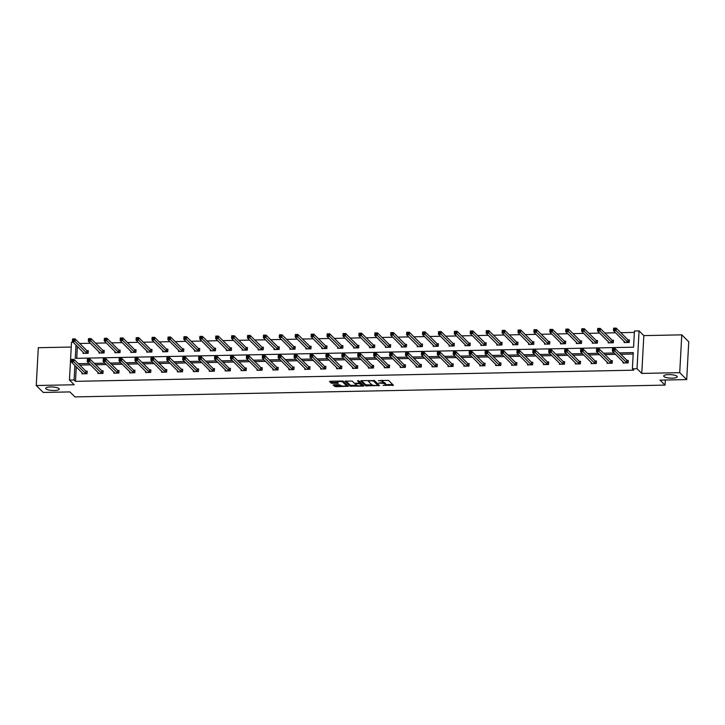 <?xml version="1.0" encoding="UTF-8"?>
<svg xmlns="http://www.w3.org/2000/svg" width="725" height="725" viewBox="0 0 725 725"><rect width="100%" height="100%" fill="white"/><g stroke="black" fill="none" stroke-linecap="round" stroke-linejoin="round"><path stroke-width="1.09" d="M59.015 388.6A6.779 1.74 -176.9 0 0 51.638 386.96A6.779 1.74 -176.9 0 0 45.72 388.364A6.779 1.74 -176.9 0 0 45.965 388.863A6.779 1.74 -176.9 0 0 53.342 390.503A6.779 1.74 -176.9 0 0 59.26 389.098A6.779 1.74 -176.9 0 0 59.015 388.6M676.987 376.257A6.779 1.74 -176.9 0 0 669.61 374.608A6.779 1.74 -176.9 0 0 663.692 376.021A6.779 1.74 -176.9 0 0 663.937 376.511A6.779 1.74 -176.9 0 0 671.314 378.16A6.779 1.74 -176.9 0 0 677.232 376.746A6.779 1.74 -176.9 0 0 676.987 376.257M382.891 382.302A3.326 0.852 -176.9 0 1 385.038 382.999L385.455 383.407A3.326 0.852 -176.9 0 1 385.564 383.652L385.51 384.667A3.326 0.852 -176.9 0 1 383.072 385.365L393.439 385.265L388.509 380.371L378.359 380.679A3.326 0.852 -176.9 0 1 382.438 381.486L382.845 381.894A3.326 0.852 -176.9 0 1 382.963 382.138A3.326 0.852 -176.9 0 1 380.516 382.827L378.631 383.063L380.906 383.208A3.326 0.852 -176.9 0 1 384.984 384.014L385.392 384.422A3.326 0.852 -176.9 0 1 385.51 384.667L392.705 384.531M681.772 334.85L688.75 341.783L686.702 379.592L679.724 372.668L681.772 334.85L643.827 335.612L639.078 330.899L637.03 368.708L632.39 368.808L633.269 352.604L619.44 352.885M71.24 347.048L38.298 347.71L36.25 385.519L74.195 384.767L69.455 380.054L71.503 342.236L73.116 342.209M686.702 379.592L660.031 380.127L665.052 385.111L74.929 396.901L69.899 391.917L43.228 392.452L36.25 385.519M333.862 384.776L333.128 385.066L335.793 386.697L348.372 386.244L343.405 381.268L342.127 381.015L330.31 381.25L329.549 381.468L331.252 383.208L337.587 383.353L338.348 383.135L337.487 382.238A2.782 0.716 -176.9 0 1 337.388 382.039A2.782 0.716 -176.9 0 1 339.817 381.459A2.782 0.716 -176.9 0 1 342.843 382.129L346.088 385.356A2.782 0.716 -176.9 0 1 346.188 385.564A2.782 0.716 -176.9 0 1 343.759 386.135A2.782 0.716 -176.9 0 1 340.732 385.464L338.919 384.676L333.862 384.776M643.827 335.612L641.779 373.42L679.724 372.668M641.779 373.42L637.03 368.708M76.27 366.877L75.491 381.341L633.786 370.194L632.39 368.808M75.491 381.341L74.095 379.954L69.455 380.054M365.654 385.818L379.474 385.546L374.544 380.643L361.449 380.634L360.724 380.924L365.654 385.818L365.708 384.794L372.115 384.948M363.18 386.144L350.084 386.126L345.118 381.16L352.214 381.096L354.217 383.081L355.486 383.335L359.609 383.045L357.461 380.852L358.893 380.879L363.905 385.854L363.18 386.144L363.225 385.183M665.052 385.111L665.323 380.018M99.044 351.833L98.981 353.057L104.083 352.957L104.219 350.402L103.077 350.42M130.872 351.199L130.808 352.423L135.91 352.323L136.046 349.767L134.904 349.785M162.699 350.565L162.636 351.788L167.738 351.688L167.874 349.133L166.732 349.151M194.527 349.921L194.463 351.154L199.565 351.045L199.701 348.489L198.559 348.517M226.354 349.287L226.291 350.51L231.393 350.411L231.529 347.855L230.387 347.882M258.182 348.653L258.118 349.876L263.211 349.776L263.356 347.221L262.214 347.248M290.009 348.018L289.946 349.242L295.039 349.142L295.184 346.586L294.042 346.604M321.837 347.384L321.773 348.607L326.866 348.507L327.011 345.952L325.869 345.97M353.664 346.749L353.592 347.973L358.694 347.873L358.839 345.317L357.697 345.336M385.492 346.106L385.419 347.338L390.521 347.23L390.657 344.674L389.524 344.701M417.319 345.472L417.247 346.695L422.349 346.595L422.485 344.04L421.352 344.067M449.147 344.837L449.074 346.061L454.176 345.961L454.312 343.405L453.17 343.433M480.974 344.203L480.902 345.426L486.004 345.327L486.14 342.771L484.998 342.789M512.793 343.568L512.729 344.792L517.831 344.692L517.967 342.137L516.825 342.155M544.62 342.934L544.557 344.157L549.659 344.058L549.795 341.502L548.653 341.52M576.447 342.291L576.384 343.523L581.486 343.414L581.622 340.859L580.48 340.886M608.275 341.656L608.212 342.88L613.314 342.78L613.45 340.224L612.308 340.252M634.366 332.413L620.781 332.675M615.57 332.784L604.868 333.002M599.657 333.101L588.954 333.319M583.743 333.418L573.04 333.636M567.829 333.736L557.126 333.953M551.915 334.053L541.213 334.27M536.011 334.37L525.299 334.587M520.097 334.687L509.385 334.905M504.183 335.013L493.471 335.222M488.269 335.331L477.558 335.539M472.356 335.648L461.644 335.856M456.442 335.965L445.73 336.173M440.528 336.282L429.816 336.491M424.614 336.599L413.903 336.817M408.701 336.917L397.989 337.134M392.787 337.234L382.084 337.451M376.873 337.551L366.17 337.768M360.959 337.868L350.257 338.086M345.046 338.185L334.343 338.403M329.132 338.502L318.429 338.72M313.218 338.829L302.515 339.037M297.304 339.146L286.602 339.354M281.391 339.463L270.688 339.672M265.477 339.78L254.774 339.989M249.563 340.097L238.86 340.306M233.649 340.415L222.947 340.632M217.736 340.732L207.033 340.949M201.822 341.049L191.119 341.267M185.908 341.366L175.205 341.584M169.994 341.683L159.292 341.901M154.081 342.001L143.378 342.218M138.167 342.318L127.464 342.535M122.253 342.644L111.55 342.853M106.339 342.961L95.637 343.17M90.426 343.278L79.723 343.487M77.376 346.441L76.741 358.313M624.189 341.339L624.125 342.562L629.228 342.463L629.363 339.907L628.222 339.934M592.361 341.973L592.298 343.206L597.4 343.097L597.536 340.542L596.394 340.569M560.534 342.608L560.47 343.84L565.572 343.732L565.708 341.185L564.567 341.203M528.706 343.251L528.643 344.475L533.745 344.375L533.881 341.819L532.739 341.837M496.888 343.886L496.815 345.109L501.918 345.009L502.053 342.454L500.912 342.472M465.06 344.52L464.988 345.743L470.09 345.644L470.226 343.088L469.084 343.115M433.233 345.154L433.16 346.378L438.263 346.278L438.398 343.722L437.257 343.75M401.405 345.789L401.333 347.021L406.435 346.913L406.571 344.357L405.438 344.384M369.578 346.423L369.505 347.656L374.608 347.547L374.752 345L373.611 345.018M337.75 347.067L337.687 348.29L342.78 348.19L342.925 345.635L341.783 345.653M305.923 347.701L305.859 348.924L310.952 348.825L311.097 346.269L309.956 346.287M274.095 348.335L274.032 349.559L279.125 349.459L279.27 346.903L278.128 346.931M242.268 348.97L242.204 350.193L247.307 350.093L247.443 347.538L246.301 347.565M210.44 349.604L210.377 350.837L215.479 350.728L215.615 348.172L214.473 348.199M178.613 350.238L178.549 351.471L183.652 351.362L183.788 348.816L182.646 348.834M146.785 350.882L146.722 352.105L151.824 352.006L151.96 349.45L150.818 349.468M114.958 351.516L114.894 352.74L119.997 352.64L120.133 350.084L118.991 350.103M83.13 352.151L83.067 353.374L88.169 353.274L88.305 350.719L87.163 350.746M75.989 345.055L75.264 358.349L633.559 347.193L634.438 330.99L639.078 330.899M74.874 365.491L74.095 379.954M614.229 352.984L603.526 353.202M598.315 353.302L587.612 353.519M582.402 353.619L571.699 353.836M566.488 353.945L555.785 354.153M550.574 354.262L539.871 354.471M534.66 354.579L523.957 354.788M518.747 354.897L508.044 355.105M502.833 355.214L492.13 355.422M486.919 355.531L476.216 355.748M471.005 355.848L460.303 356.066M455.092 356.165L444.389 356.383M439.178 356.483L428.475 356.7M423.264 356.8L412.561 357.017M407.359 357.117L396.647 357.334M391.446 357.434L380.734 357.652M375.532 357.76L364.82 357.969M359.618 358.077L348.906 358.286M343.704 358.395L332.993 358.603M327.791 358.712L317.079 358.92M311.877 359.029L301.165 359.237M295.963 359.346L285.251 359.564M280.049 359.663L269.347 359.881M264.136 359.981L253.433 360.198M248.222 360.298L237.519 360.515M232.308 360.615L221.605 360.833M216.394 360.932L205.692 361.15M200.481 361.249L189.778 361.467M184.567 361.576L173.864 361.784M168.653 361.893L157.95 362.101M152.739 362.21L142.037 362.418M136.826 362.527L126.123 362.736M120.912 362.844L110.209 363.053M104.998 363.162L94.295 363.379M89.084 363.479L78.382 363.696M633.188 354.017L620.836 354.271M615.625 354.371L604.922 354.588M599.711 354.688L589.008 354.906M583.797 355.005L573.094 355.223M567.883 355.322L557.181 355.54M551.97 355.649L541.267 355.857M536.056 355.966L525.353 356.174M520.142 356.283L509.439 356.492M504.228 356.6L493.526 356.809M488.315 356.917L477.612 357.126M472.401 357.235L461.698 357.452M456.487 357.552L445.784 357.769M440.573 357.869L429.871 358.087M424.66 358.186L413.957 358.404M408.755 358.503L398.043 358.721M392.841 358.821L382.129 359.038M376.928 359.138L366.216 359.355M361.014 359.464L350.302 359.673M345.1 359.781L334.388 359.99M329.186 360.098L318.474 360.307M313.272 360.416L302.561 360.624M297.359 360.733L286.647 360.941M281.445 361.05L270.742 361.267M265.531 361.367L254.828 361.585M249.618 361.684L238.915 361.902M233.704 362.002L223.001 362.219M217.79 362.319L207.087 362.536M201.876 362.636L191.173 362.853M185.962 362.953L175.26 363.171M170.049 363.279L159.346 363.488M154.135 363.597L143.432 363.805M138.221 363.914L127.518 364.122M122.308 364.231L111.605 364.439M106.394 364.548L95.691 364.757M90.48 364.865L79.777 365.083M86.057 371.182L87.199 371.155L87.063 373.71L81.961 373.81L82.025 372.587M101.971 370.865L103.113 370.837L102.977 373.393L97.875 373.493L97.938 372.269M117.885 370.548L119.027 370.52L118.891 373.076L113.789 373.176L113.852 371.952M133.799 370.23L134.941 370.203L134.805 372.759L129.703 372.858L129.766 371.635M149.712 369.904L150.854 369.886L150.718 372.442L145.616 372.541L145.68 371.318M165.626 369.587L166.768 369.569L166.632 372.124L161.53 372.224L161.593 371.001M181.54 369.27L182.682 369.252L182.546 371.807L177.444 371.907L177.507 370.683M197.454 368.952L198.596 368.934L198.451 371.49L193.358 371.59L193.421 370.366M213.368 368.635L214.509 368.617L214.364 371.173L209.271 371.272L209.335 370.049M229.281 368.318L230.423 368.3L230.278 370.847L225.185 370.955L225.248 369.723M245.195 368.001L246.337 367.974L246.192 370.529L241.099 370.638L241.162 369.406M261.109 367.684L262.251 367.657L262.106 370.212L257.013 370.321L257.076 369.088M277.022 367.367L278.164 367.339L278.019 369.895L272.926 369.995L272.99 368.771M292.936 367.049L294.078 367.022L293.933 369.578L288.831 369.678L288.903 368.454M308.85 366.732L309.992 366.705L309.847 369.261L304.745 369.36L304.817 368.137M324.764 366.415L325.897 366.388L325.761 368.943L320.658 369.043L320.731 367.82M340.678 366.089L341.81 366.071L341.674 368.626L336.572 368.726L336.645 367.502M356.582 365.772L357.724 365.753L357.588 368.309L352.486 368.409L352.558 367.185M372.496 365.454L373.638 365.436L373.502 367.992L368.4 368.092L368.472 366.868M388.41 365.137L389.552 365.119L389.416 367.675L384.313 367.774L384.386 366.551M404.323 364.82L405.465 364.802L405.329 367.358L400.227 367.457L400.3 366.234M420.237 364.503L421.379 364.485L421.243 367.031L416.141 367.14L416.213 365.907M436.151 364.186L437.293 364.158L437.157 366.714L432.055 366.823L432.118 365.59M452.065 363.868L453.207 363.841L453.071 366.397L447.968 366.506L448.032 365.273M467.978 363.551L469.12 363.524L468.984 366.08L463.882 366.179L463.946 364.956M483.892 363.234L485.034 363.207L484.898 365.763L479.796 365.862L479.859 364.639M499.806 362.917L500.948 362.89L500.812 365.445L495.71 365.545L495.773 364.322M515.72 362.6L516.862 362.572L516.726 365.128L511.623 365.228L511.687 364.004M531.633 362.282L532.775 362.255L532.639 364.811L527.537 364.911L527.601 363.687M547.547 361.956L548.689 361.938L548.553 364.494L543.451 364.593L543.514 363.37M563.461 361.639L564.603 361.621L564.467 364.177L559.365 364.276L559.428 363.053M579.375 361.322L580.517 361.304L580.381 363.859L575.278 363.959L575.342 362.736M595.288 361.005L596.43 360.987L596.294 363.542L591.192 363.642L591.256 362.418M611.202 360.688L612.344 360.669L612.208 363.216L607.106 363.325L607.169 362.092M627.116 360.37L628.258 360.343L628.122 362.899L623.02 363.007L623.083 361.775M382.963 382.138L383.017 381.114A3.326 0.852 -176.9 0 0 382.9 380.87L382.845 381.894M382.102 380.217A3.326 0.852 -176.9 0 1 382.492 380.462L382.9 380.87M361.512 380.625L365.708 384.794M377.825 384.83L378.74 384.812M377.263 385.473L377.77 385.274L373.438 380.969L371.1 380.824A3.326 0.852 -176.9 0 0 368.653 381.513A3.326 0.852 -176.9 0 0 368.771 381.758L371.726 384.703A3.326 0.852 -176.9 0 0 375.813 385.51L377.263 385.473M377.816 384.35L377.77 385.274M374 380.453L377.825 384.25M368.708 380.489A3.326 0.852 -176.9 0 0 368.708 380.498L368.653 381.513M363.171 385.129L361.748 385.156M356.446 385.256L351.417 385.365L351.362 386.38M345.943 380.942L350.139 385.111L351.417 385.365M359.618 382.093L358.386 380.716M356.292 385.138A2.782 0.716 -176.9 0 0 359.319 385.818A2.782 0.716 -176.9 0 0 361.739 385.238A2.782 0.716 -176.9 0 0 361.648 385.029L359.228 383.643L355.105 383.924L356.292 385.138M361.739 385.238L361.802 384.214A2.782 0.716 -176.9 0 0 361.702 384.014L361.648 385.029M359.627 382.628L361.702 384.014M346.188 385.564L346.242 384.54A2.782 0.716 -176.9 0 0 346.142 384.332L346.088 385.356M342.853 381.069A2.782 0.716 -176.9 0 1 342.898 381.114L346.142 384.332M330.373 381.25L332.585 382.438L337.578 382.338M333.917 384.776L335.847 385.673L340.868 385.573M346.197 385.464L347.601 385.437M613.921 329.558L614.936 329.54L614.999 328.516L613.975 328.534L613.477 330.7L613.613 328.144L616.168 328.099L616.023 330.654L613.477 330.7L625.267 342.544M629.336 340.369L627.941 339.789L616.168 328.099L614.999 328.516M628.086 342.49L614.936 329.54M613.83 349.976L613.885 348.952L612.87 348.979L612.815 349.994L613.83 349.976L614.918 351.09L612.371 351.136L612.507 348.589L615.054 348.535L614.918 351.09L626.98 362.926M624.162 362.98L612.371 351.136L612.815 349.994M613.885 348.952L615.054 348.535L626.835 360.225L628.231 360.805M598.007 329.875L599.022 329.857L599.086 328.833L598.062 328.851L597.563 331.017L597.699 328.461L600.255 328.416L600.11 330.972L597.563 331.017L609.353 342.862M613.423 340.687L612.027 340.107L600.255 328.416L599.086 328.833M612.172 342.807L599.022 329.857M582.093 330.192L583.118 330.174L583.172 329.15L582.148 329.177L581.649 331.334L581.785 328.778L584.341 328.733L584.196 331.289L581.649 331.334L593.44 343.179M597.509 341.004L596.113 340.424L584.341 328.733L583.172 329.15M596.258 343.124L583.118 330.174M597.917 350.293L597.971 349.278L596.956 349.296L596.902 350.32L597.917 350.293L599.004 351.407L596.457 351.462L596.593 348.906L599.14 348.852L599.004 351.407L611.066 363.243M608.248 363.298L596.457 351.462L596.902 350.32M597.971 349.278L599.14 348.852L610.921 360.542L612.317 361.123M582.003 350.61L582.057 349.595L581.042 349.613L580.988 350.637L582.003 350.61L583.09 351.725L580.544 351.779L580.68 349.223L583.235 349.169L583.09 351.725L595.153 363.56M592.334 363.615L580.544 351.779L580.988 350.637M582.057 349.595L583.235 349.169L595.007 360.869L596.403 361.44M566.18 330.509L567.204 330.491L567.258 329.467L566.234 329.494L565.736 331.651L565.872 329.105L568.427 329.05L568.282 331.606L565.736 331.651L577.526 343.496M581.595 341.321L580.199 340.741L568.427 329.05L567.258 329.467M580.344 343.442L567.204 330.491M566.089 350.927L566.153 349.912L565.128 349.93L565.074 350.954L566.089 350.927L567.177 352.042L564.63 352.096L564.766 349.541L567.322 349.486L567.177 352.042L579.239 363.877M576.42 363.932L564.63 352.096L565.074 350.954M566.153 349.912L567.322 349.486L579.094 361.186L580.489 361.757M550.266 330.827L551.29 330.808L551.344 329.784L550.32 329.812L549.822 331.968L549.958 329.422L552.513 329.368L552.368 331.923L549.822 331.968L561.612 343.813M565.681 341.638L564.286 341.058L552.513 329.368L551.344 329.784M564.431 343.759L551.29 330.808M550.175 351.253L550.239 350.229L549.215 350.248L549.16 351.272L550.175 351.253L551.263 352.359L548.716 352.413L548.852 349.858L551.408 349.803L551.263 352.359L563.325 364.195M560.507 364.249L548.716 352.413L549.16 351.272M550.239 350.229L551.408 349.803L563.18 361.503L564.576 362.074M534.352 331.153L535.376 331.126L535.431 330.111L534.407 330.129L533.908 332.295L534.044 329.739L536.6 329.685L536.455 332.24L533.908 332.295L545.698 344.13M549.768 341.955L548.372 341.384L536.6 329.685L535.431 330.111M548.517 344.076L535.376 331.126M534.262 351.571L534.325 350.547L533.301 350.565L533.247 351.589L534.262 351.571L535.349 352.676L532.803 352.731L532.938 350.175L535.494 350.121L535.349 352.676L547.411 364.512M544.593 364.575L532.803 352.731L533.247 351.589M534.325 350.547L535.494 350.121L547.266 361.82L548.662 362.391M518.438 331.47L519.463 331.443L519.517 330.428L518.493 330.446L517.994 332.612L518.13 330.056L520.686 330.002L520.55 332.558L517.994 332.612L529.785 344.447M533.854 342.272L532.458 341.702L520.686 330.002L519.517 330.428M532.603 344.393L519.463 331.443M518.357 351.888L518.411 350.864L517.387 350.882L517.333 351.906L518.357 351.888L519.435 352.993L516.889 353.048L517.025 350.492L519.58 350.438L519.435 352.993L531.498 364.829M528.679 364.892L516.889 353.048L517.333 351.906M518.411 350.864L519.58 350.438L531.353 362.138L532.748 362.718M502.525 331.787L503.549 331.76L503.603 330.745L502.579 330.763L502.081 332.929L502.217 330.373L504.772 330.319L504.636 332.875L502.081 332.929L513.871 344.765M517.94 342.59L516.553 342.019L504.772 330.319L503.603 330.745M516.689 344.71L503.549 331.76M502.443 352.205L502.498 351.181L501.473 351.199L501.419 352.223L502.443 352.205L503.522 353.311L500.975 353.365L501.111 350.809L503.667 350.764L503.522 353.311L515.584 365.146M512.765 365.21L500.975 353.365L501.419 352.223M502.498 351.181L503.667 350.764L515.439 362.455L516.834 363.035M486.611 332.104L487.635 332.086L487.689 331.062L486.665 331.08L486.167 333.246L486.303 330.691L488.858 330.636L488.722 333.192L486.167 333.246L497.957 345.091M502.035 342.907L500.64 342.336L488.858 330.636L487.689 331.062M500.776 345.028L487.635 332.086M486.529 352.522L486.584 351.498L485.56 351.516L485.505 352.54L486.529 352.522L487.608 353.628L485.061 353.682L485.197 351.127L487.753 351.081L487.608 353.628L499.67 365.472M496.852 365.527L485.061 353.682L485.505 352.54M486.584 351.498L487.753 351.081L499.525 362.772L500.921 363.352M470.697 332.422L471.721 332.403L471.776 331.379L470.752 331.397L470.253 333.563L470.389 331.008L472.945 330.953L472.809 333.509L470.253 333.563L482.043 345.408M486.122 343.233L484.726 342.653L472.945 330.953L471.776 331.379M484.862 345.345L471.721 332.403M470.616 352.839L470.67 351.815L469.646 351.833L469.592 352.858L470.616 352.839L471.694 353.954L469.147 353.999L469.283 351.444L471.839 351.398L471.694 353.954L483.756 365.79M480.938 365.844L469.147 353.999L469.592 352.858M470.67 351.815L471.839 351.398L483.611 363.089L485.007 363.669M454.783 332.739L455.808 332.721L455.862 331.697L454.838 331.715L454.339 333.881L454.484 331.325L457.031 331.271L456.895 333.826L454.339 333.881L466.13 345.725M470.208 343.55L468.812 342.97L457.031 331.271L455.862 331.697M468.948 345.662L455.808 332.721M454.702 353.157L454.756 352.132L453.732 352.16L453.678 353.175L454.702 353.157L455.789 354.271L453.234 354.317L453.37 351.761L455.925 351.716L455.789 354.271L467.843 366.107M465.024 366.161L453.234 354.317L453.678 353.175M454.756 352.132L455.925 351.716L467.698 363.406L469.093 363.986M438.87 333.056L439.894 333.038L439.948 332.014L438.924 332.032L438.426 334.198L438.571 331.642L441.117 331.597L440.981 334.143L438.426 334.198L450.216 346.042M454.294 343.868L452.898 343.288L441.117 331.597L439.948 332.014M453.034 345.988L439.894 333.038M438.788 353.474L438.843 352.45L437.818 352.477L437.764 353.492L438.788 353.474L439.876 354.588L437.32 354.634L437.456 352.078L440.012 352.033L439.876 354.588L451.929 366.424M449.11 366.478L437.32 354.634L437.764 353.492M438.843 352.45L440.012 352.033L451.784 363.723L453.179 364.303M422.956 333.373L423.98 333.355L424.034 332.331L423.01 332.349L422.512 334.515L422.657 331.959L425.203 331.914L425.067 334.47L422.512 334.515L434.302 346.36M438.38 344.185L436.985 343.605L425.203 331.914L424.034 332.331M437.121 346.305L423.98 333.355M422.874 353.791L422.929 352.767L421.905 352.794L421.85 353.809L422.874 353.791L423.962 354.906L421.406 354.951L421.542 352.404L424.098 352.35L423.962 354.906L436.015 366.741M433.197 366.796L421.406 354.951L421.85 353.809M422.929 352.767L424.098 352.35L435.879 364.041L437.275 364.621M407.042 333.69L408.066 333.672L408.121 332.648L407.097 332.666L406.598 334.832L406.743 332.277L409.29 332.231L409.154 334.787L406.598 334.832L418.388 346.677M422.467 344.502L421.071 343.922L409.29 332.231L408.121 332.648M421.207 346.623L408.066 333.672M406.961 354.108L407.015 353.093L405.991 353.111L405.937 354.135L406.961 354.108L408.048 355.223L405.493 355.277L405.628 352.722L408.184 352.667L408.048 355.223L420.101 367.058M417.283 367.113L405.493 355.277L405.937 354.135M407.015 353.093L408.184 352.667L419.965 364.358L421.361 364.938M391.128 334.007L392.153 333.989L392.207 332.965L391.183 332.993L390.684 335.149L390.829 332.594L393.376 332.548L393.24 335.104L390.684 335.149L402.475 346.994M406.553 344.819L405.157 344.239L393.376 332.548L392.207 332.965M405.293 346.94L392.153 333.989M391.047 354.425L391.101 353.41L390.077 353.428L390.023 354.452L391.047 354.425L392.134 355.54L389.579 355.594L389.724 353.039L392.27 352.984L392.134 355.54L404.188 367.376M401.369 367.43L389.579 355.594L390.023 354.452M391.101 353.41L392.27 352.984L404.052 364.684L405.447 365.255M375.215 334.325L376.239 334.307L376.293 333.282L375.269 333.31L374.771 335.467L374.916 332.911L377.462 332.866L377.326 335.421L374.771 335.467L386.561 347.311M390.639 345.136L389.243 344.556L377.462 332.866L376.293 333.282M389.379 347.257L376.239 334.307M375.133 354.743L375.188 353.728L374.163 353.746L374.109 354.77L375.133 354.743L376.221 355.857L373.665 355.912L373.81 353.356L376.357 353.302L376.221 355.857L388.274 367.693M385.455 367.747L373.665 355.912L374.109 354.77M375.188 353.728L376.357 353.302L388.138 365.001L389.533 365.572M359.301 334.642L360.325 334.624L360.379 333.6L359.364 333.627L358.857 335.784L359.002 333.237L361.548 333.183L361.413 335.738L358.857 335.784L370.647 347.628M374.725 345.453L373.33 344.873L361.548 333.183L360.379 333.6M373.466 347.574L360.325 334.624M359.219 355.069L359.274 354.045L358.25 354.063L358.195 355.087L359.219 355.069L360.307 356.174L357.751 356.229L357.896 353.673L360.443 353.619L360.307 356.174L372.36 368.01M369.542 368.064L357.751 356.229L358.195 355.087M359.274 354.045L360.443 353.619L372.224 365.318L373.62 365.889M343.387 334.968L344.411 334.941L344.466 333.926L343.451 333.944L342.943 336.11L343.088 333.554L345.635 333.5L345.499 336.056L342.943 336.11L354.733 347.946M358.812 345.771L357.416 345.2L345.635 333.5L344.466 333.926M357.552 347.891L344.411 334.941M343.306 355.386L343.36 354.362L342.336 354.38L342.282 355.404L343.306 355.386L344.393 356.492L341.837 356.546L341.983 353.99L344.529 353.936L344.393 356.492L356.446 368.327M353.628 368.391L341.837 356.546L342.282 355.404M343.36 354.362L344.529 353.936L356.31 365.636L357.706 366.207M327.473 335.285L328.498 335.258L328.552 334.243L327.537 334.261L327.038 336.427L327.174 333.872L329.721 333.817L329.585 336.373L327.038 336.427L338.82 348.263M342.898 346.088L341.502 345.517L329.721 333.817L328.552 334.243M341.638 348.208L328.498 335.258M327.392 355.703L327.446 354.679L326.422 354.697L326.368 355.721L327.392 355.703L328.479 356.809L325.924 356.863L326.069 354.308L328.615 354.253L328.479 356.809L340.532 368.644M337.714 368.708L325.924 356.863L326.368 355.721M327.446 354.679L328.615 354.253L340.397 365.953L341.792 366.533M311.569 335.603L312.584 335.575L312.638 334.56L311.623 334.578L311.125 336.744L311.261 334.189L313.807 334.134L313.671 336.69L311.125 336.744L322.906 348.58M326.984 346.405L325.588 345.834L313.807 334.134L312.638 334.56M325.724 348.526L312.584 335.575M311.478 356.02L311.532 354.996L310.508 355.014L310.454 356.038L311.478 356.02L312.566 357.126L310.01 357.18L310.155 354.625L312.702 354.57L312.566 357.126L324.619 368.962M321.8 369.025L310.01 357.18L310.454 356.038M311.532 354.996L312.702 354.57L324.483 366.27L325.878 366.85M295.655 335.92L296.67 335.902L296.724 334.877L295.709 334.896L295.211 337.062L295.347 334.506L297.893 334.452L297.757 337.007L295.211 337.062L307.001 348.897M311.07 346.722L309.675 346.151L297.893 334.452L296.724 334.877M309.811 348.843L296.67 335.902M295.564 356.337L295.619 355.313L294.604 355.332L294.54 356.356L295.564 356.337L296.652 357.443L294.096 357.498L294.241 354.942L296.788 354.897L296.652 357.443L308.705 369.288M305.887 369.342L294.096 357.498L294.54 356.356M295.619 355.313L296.788 354.897L308.569 366.587L309.965 367.167M279.741 336.237L280.756 336.219L280.811 335.195L279.796 335.213L279.297 337.379L279.433 334.823L281.98 334.769L281.844 337.324L279.297 337.379L291.087 349.223M295.157 347.039L293.761 346.468L281.98 334.769L280.811 335.195M293.906 349.16L280.756 336.219M279.651 356.655L279.705 355.631L278.69 355.649L278.627 356.673L279.651 356.655L280.738 357.769L278.183 357.815L278.327 355.259L280.874 355.214L280.738 357.769L292.791 369.605M289.973 369.659L278.183 357.815L278.627 356.673M279.705 355.631L280.874 355.214L292.655 366.904L294.051 367.484M263.827 336.554L264.843 336.536L264.897 335.512L263.882 335.53L263.383 337.696L263.519 335.14L266.066 335.086L265.93 337.642L263.383 337.696L275.174 349.541M279.243 347.366L277.847 346.786L266.066 335.086L264.897 335.512M277.992 349.477L264.843 336.536M263.737 356.972L263.791 355.948L262.776 355.966L262.713 356.99L263.737 356.972L264.824 358.087L262.278 358.132L262.414 355.576L264.96 355.531L264.824 358.087L276.877 369.922M274.059 369.977L262.278 358.132L262.713 356.99M263.791 355.948L264.96 355.531L276.742 367.222L278.137 367.802M247.914 336.871L248.929 336.853L248.983 335.829L247.968 335.847L247.47 338.013L247.606 335.458L250.152 335.412L250.016 337.959L247.47 338.013L259.26 349.858M263.329 347.683L261.933 347.103L250.152 335.412L248.983 335.829M262.078 349.803L248.929 336.853M247.823 357.289L247.877 356.265L246.862 356.292L246.808 357.307L247.823 357.289L248.911 358.404L246.364 358.449L246.5 355.893L249.047 355.848L248.911 358.404L260.964 370.239M258.145 370.294L246.364 358.449L246.808 357.307M247.877 356.265L249.047 355.848L260.828 367.539L262.223 368.119M232 337.188L233.015 337.17L233.069 336.146L232.054 336.164L231.556 338.33L231.692 335.775L234.238 335.729L234.102 338.285L231.556 338.33L243.346 350.175M247.415 348L246.02 347.42L234.238 335.729L233.069 336.146M246.165 350.121L233.015 337.17M231.909 357.606L231.964 356.582L230.949 356.609L230.894 357.624L231.909 357.606L232.997 358.721L230.45 358.766L230.586 356.22L233.133 356.165L232.997 358.721L245.05 370.557M242.232 370.611L230.45 358.766L230.894 357.624M231.964 356.582L233.133 356.165L244.914 367.856L246.31 368.436M216.086 337.506L217.101 337.487L217.156 336.463L216.141 336.482L215.642 338.647L215.778 336.092L218.325 336.047L218.189 338.602L215.642 338.647L227.433 350.492M231.502 348.317L230.106 347.737L218.325 336.047L217.156 336.463M230.251 350.438L217.101 337.487M215.996 357.923L216.05 356.899L215.035 356.927L214.981 357.951L215.996 357.923L217.083 359.038L214.537 359.093L214.672 356.537L217.219 356.483L217.083 359.038L229.136 370.874M226.327 370.928L214.537 359.093L214.981 357.951M216.05 356.899L217.219 356.483L229 368.173L230.396 368.753M200.172 337.823L201.188 337.805L201.242 336.781L200.227 336.808L199.728 338.965L199.864 336.409L202.411 336.364L202.275 338.919L199.728 338.965L211.519 350.809M215.588 348.634L214.192 348.054L202.411 336.364L201.242 336.781M214.337 350.755L201.188 337.805M200.082 358.241L200.136 357.226L199.121 357.244L199.067 358.268L200.082 358.241L201.169 359.355L198.623 359.41L198.759 356.854L201.305 356.8L201.169 359.355L213.232 371.191M210.413 371.245L198.623 359.41L199.067 358.268M200.136 357.226L201.305 356.8L213.087 368.499L214.482 369.07M184.259 338.14L185.274 338.122L185.328 337.098L184.313 337.125L183.815 339.282L183.951 336.726L186.497 336.681L186.361 339.237L183.815 339.282L195.605 351.127M199.674 348.952L198.278 348.372L186.497 336.681L185.328 337.098M198.423 351.072L185.274 338.122M184.168 358.558L184.222 357.543L183.208 357.561L183.153 358.585L184.168 358.558L185.256 359.673L182.709 359.727L182.845 357.171L185.392 357.117L185.256 359.673L197.318 371.508M194.499 371.562L182.709 359.727L183.153 358.585M184.222 357.543L185.392 357.117L197.173 368.817L198.568 369.388M168.345 338.457L169.36 338.439L169.414 337.415L168.399 337.442L167.901 339.599L168.037 337.053L170.593 336.998L170.448 339.554L167.901 339.599L179.691 351.444M183.76 349.269L182.365 348.689L170.593 336.998L169.414 337.415M182.51 351.389L169.36 338.439M168.254 358.884L168.309 357.86L167.294 357.878L167.239 358.902L168.254 358.884L169.342 359.99L166.795 360.044L166.931 357.488L169.478 357.434L169.342 359.99L181.404 371.825M178.586 371.88L166.795 360.044L167.239 358.902M168.309 357.86L169.478 357.434L181.259 369.134L182.655 369.705M152.431 338.783L153.446 338.756L153.51 337.741L152.486 337.759L151.987 339.925L152.123 337.37L154.679 337.315L154.534 339.871L151.987 339.925L163.778 351.761M167.847 349.586L166.451 349.015L154.679 337.315L153.51 337.741M166.596 351.707L153.446 338.756M152.341 359.201L152.395 358.177L151.38 358.195L151.326 359.219L152.341 359.201L153.428 360.307L150.882 360.361L151.017 357.806L153.564 357.751L153.428 360.307L165.49 372.142M162.672 372.206L150.882 360.361L151.326 359.219M152.395 358.177L153.564 357.751L165.345 369.451L166.741 370.022M136.517 339.101L137.532 339.073L137.596 338.058L136.572 338.077L136.073 340.243L136.209 337.687L138.765 337.632L138.62 340.188L136.073 340.243L147.864 352.078M151.933 349.903L150.537 349.332L138.765 337.632L137.596 338.058M150.682 352.024L137.532 339.073M136.427 359.518L136.481 358.494L135.466 358.513L135.412 359.537L136.427 359.518L137.514 360.624L134.968 360.678L135.104 358.123L137.65 358.068L137.514 360.624L149.577 372.46M146.758 372.523L134.968 360.678L135.412 359.537M136.481 358.494L137.65 358.068L149.432 369.768L150.827 370.348M120.604 339.418L121.619 339.391L121.682 338.376L120.658 338.394L120.16 340.56L120.296 338.004L122.851 337.95L122.706 340.505L120.16 340.56L131.95 352.395M136.019 350.22L134.623 349.649L122.851 337.95L121.682 338.376M134.768 352.341L121.619 339.391M120.513 359.836L120.567 358.812L119.552 358.83L119.498 359.854L120.513 359.836L121.601 360.941L119.054 360.996L119.19 358.44L121.737 358.386L121.601 360.941L133.663 372.777M130.844 372.84L119.054 360.996L119.498 359.854M120.567 358.812L121.737 358.386L133.518 370.085L134.913 370.665M104.69 339.735L105.714 339.717L105.768 338.693L104.744 338.711L104.246 340.877L104.382 338.321L106.938 338.267L106.793 340.822L104.246 340.877L116.036 352.712M120.105 350.538L118.71 349.967L106.938 338.267L105.768 338.693M118.855 352.658L105.714 339.717M104.599 360.153L104.654 359.129L103.639 359.147L103.584 360.171L104.599 360.153L105.687 361.258L103.14 361.313L103.276 358.757L105.832 358.712L105.687 361.258L117.749 373.103M114.931 373.157L103.14 361.313L103.584 360.171M104.654 359.129L105.832 358.712L117.604 370.403L119 370.983M88.776 340.052L89.8 340.034L89.855 339.01L88.831 339.028L88.332 341.194L88.468 338.638L91.024 338.584L90.879 341.14L88.332 341.194L100.123 353.039M104.192 350.855L102.796 350.284L91.024 338.584L89.855 339.01M102.941 352.975L89.8 340.034M88.686 360.47L88.749 359.446L87.725 359.464L87.671 360.488L88.686 360.47L89.773 361.585L87.227 361.63L87.363 359.074L89.918 359.029L89.773 361.585L101.835 373.42M99.017 373.475L87.227 361.63L87.671 360.488M88.749 359.446L89.918 359.029L101.69 370.72L103.086 371.3M72.863 340.369L73.887 340.351L73.941 339.327L72.917 339.345L72.418 341.511L72.554 338.956L75.11 338.901L74.965 341.457L72.418 341.511L84.209 353.356M88.278 351.181L86.882 350.601L75.11 338.901L73.941 339.327M87.027 353.292L73.887 340.351M72.772 360.787L72.835 359.763L71.811 359.781L71.757 360.805L72.772 360.787L73.859 361.902L71.313 361.947L71.449 359.392L74.004 359.346L73.859 361.902L85.922 373.737M83.103 373.792L71.313 361.947L71.757 360.805M72.835 359.763L74.004 359.346L85.777 371.037L87.172 371.617M385.455 383.407L385.392 384.422M385.038 382.999L384.984 384.014M382.492 380.462L382.438 381.486M392.769 384.594L392.714 385.555M378.794 384.875L378.749 385.836M366.986 385.048L366.932 386.072M373.475 380.398L373.438 380.969M350.139 385.111L350.084 386.126M359.627 381.948L359.573 382.972M360.561 382.873L360.497 383.897M342.898 381.114L342.843 382.129M337.642 382.392L337.587 383.353M332.585 382.438L332.53 383.452M331.307 382.184L331.252 383.208M347.656 385.492L347.601 386.461M335.847 385.673L335.793 386.697M334.569 385.419L334.515 386.443M628.122 339.889L627.986 342.445M627.941 339.789L627.805 342.345M626.699 362.781L626.835 360.225M626.871 362.89L627.016 360.334M612.208 340.206L612.072 342.762M612.027 340.107L611.891 342.662M596.294 340.532L596.158 343.079M596.113 340.424L595.977 342.979M610.785 363.098L610.921 360.542M610.967 363.207L611.103 360.651M594.872 363.415L595.007 360.869M595.053 363.524L595.189 360.968M580.381 340.85L580.245 343.405M580.199 340.741L580.063 343.297M578.958 363.742L579.094 361.186M579.139 363.841L579.275 361.286M564.467 341.167L564.331 343.722M564.286 341.058L564.15 343.614M563.044 364.059L563.18 361.503M563.225 364.158L563.361 361.603M548.553 341.484L548.417 344.04M548.372 341.384L548.236 343.931M547.13 364.376L547.266 361.82M547.312 364.476L547.447 361.92M532.639 341.801L532.503 344.357M532.458 341.702L532.322 344.257M531.217 364.693L531.353 362.138M531.398 364.793L531.534 362.237M516.726 342.118L516.59 344.674M516.553 342.019L516.408 344.574M515.303 365.01L515.439 362.455M515.484 365.11L515.62 362.554M500.812 342.436L500.676 344.991M500.64 342.336L500.495 344.892M499.389 365.327L499.525 362.772M499.57 365.427L499.706 362.872M484.898 342.753L484.762 345.308M484.726 342.653L484.581 345.209M483.475 365.645L483.611 363.089M483.657 365.744L483.793 363.189M468.984 343.07L468.848 345.626M468.812 342.97L468.667 345.526M467.562 365.962L467.698 363.406M467.743 366.062L467.879 363.506M453.071 343.387L452.935 345.943M452.898 343.288L452.753 345.843M451.648 366.279L451.784 363.723M451.829 366.379L451.965 363.832M437.157 343.704L437.021 346.26M436.985 343.605L436.84 346.16M435.734 366.596L435.879 364.041M435.915 366.705L436.051 364.149M421.243 344.022L421.107 346.577M421.071 343.922L420.926 346.478M419.82 366.913L419.965 364.358M420.002 367.022L420.138 364.467M405.329 344.348L405.193 346.894M405.157 344.239L405.012 346.795M403.907 367.231L404.052 364.684M404.088 367.339L404.224 364.784M389.416 344.665L389.28 347.221M389.243 344.556L389.108 347.112M387.993 367.557L388.138 365.001M388.174 367.657L388.31 365.101M373.502 344.982L373.366 347.538M373.33 344.873L373.194 347.429M372.079 367.874L372.224 365.318M372.26 367.974L372.396 365.418M357.588 345.299L357.452 347.855M357.416 345.2L357.28 347.746M356.165 368.191L356.31 365.636M356.347 368.291L356.483 365.735M341.683 345.617L341.538 348.172M341.502 345.517L341.366 348.072M340.252 368.508L340.397 365.953M340.433 368.608L340.569 366.053M325.77 345.934L325.625 348.489M325.588 345.834L325.452 348.39M324.338 368.826L324.483 366.27M324.519 368.925L324.655 366.37M309.856 346.251L309.711 348.807M309.675 346.151L309.539 348.707M308.433 369.143L308.569 366.587M308.605 369.243L308.741 366.687M293.942 346.568L293.797 349.124M293.761 346.468L293.625 349.024M292.519 369.46L292.655 366.904M292.692 369.56L292.827 367.004M278.028 346.885L277.883 349.441M277.847 346.786L277.711 349.341M276.606 369.777L276.742 367.222M276.778 369.877L276.923 367.321M262.115 347.202L261.97 349.758M261.933 347.103L261.798 349.658M260.692 370.094L260.828 367.539M260.864 370.194L261.009 367.647M246.201 347.52L246.056 350.075M246.02 347.42L245.884 349.976M244.778 370.412L244.914 367.856M244.95 370.52L245.095 367.965M230.287 347.837L230.142 350.392M230.106 347.737L229.97 350.293M228.864 370.729L229 368.173M229.037 370.837L229.182 368.282M214.373 348.163L214.238 350.71M214.192 348.054L214.056 350.61M212.951 371.046L213.087 368.499M213.123 371.155L213.268 368.599M198.46 348.48L198.324 351.036M198.278 348.372L198.142 350.927M197.037 371.372L197.173 368.817M197.209 371.472L197.354 368.916M182.546 348.798L182.41 351.353M182.365 348.689L182.229 351.244M181.123 371.689L181.259 369.134M181.295 371.789L181.44 369.233M166.632 349.115L166.496 351.67M166.451 349.015L166.315 351.562M165.209 372.007L165.345 369.451M165.382 372.106L165.527 369.551M150.718 349.432L150.583 351.987M150.537 349.332L150.401 351.888M149.296 372.324L149.432 369.768M149.468 372.423L149.613 369.868M134.805 349.749L134.669 352.305M134.623 349.649L134.488 352.205M133.382 372.641L133.518 370.085M133.563 372.741L133.699 370.185M118.891 350.066L118.755 352.622M118.71 349.967L118.574 352.522M117.468 372.958L117.604 370.403M117.649 373.058L117.785 370.502M102.977 350.383L102.841 352.939M102.796 350.284L102.66 352.839M101.554 373.275L101.69 370.72M101.736 373.375L101.872 370.819M87.063 350.701L86.927 353.256M86.882 350.601L86.746 353.157M85.641 373.593L85.777 371.037M85.822 373.692L85.958 371.137M377.852 384.304L377.798 385.328M359.663 382.03L359.609 383.045M337.433 381.114L337.388 382.039"/></g></svg>
